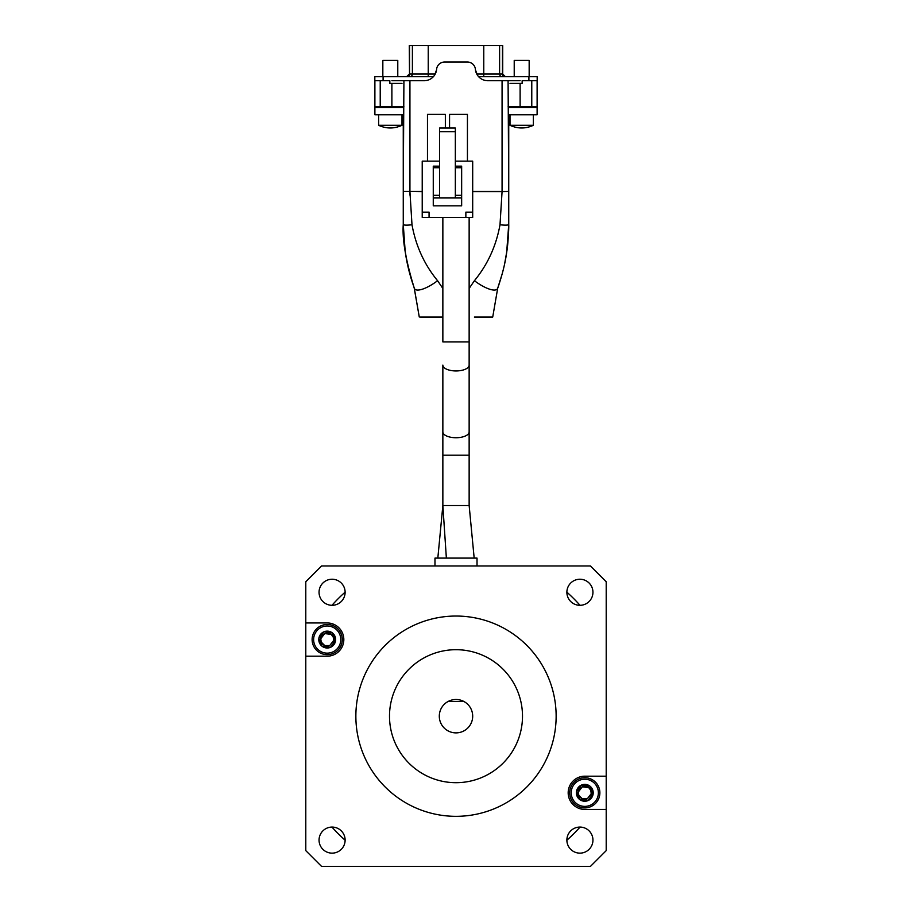 <?xml version="1.0" encoding="UTF-8"?>
<svg xmlns="http://www.w3.org/2000/svg" width="912" height="912" viewBox="0 0 912 912"><rect width="100%" height="100%" fill="white"/><g stroke="black" fill="none" stroke-linecap="round" stroke-linejoin="round"><path stroke-width="1.37" d="M465.861 217.398L465.861 212.143L472.69 212.143L472.69 217.398L422.222 217.398L422.222 161.15L439.573 161.15M472.69 212.143L472.69 161.15L455.339 161.15M422.222 212.143L429.062 212.143L429.062 217.398M433.268 197.95L433.268 205.838L461.654 205.838L461.654 197.95L433.268 197.95L433.268 166.155L439.573 166.155M455.339 166.155L461.654 166.155L461.654 197.95M427.477 161.15L427.477 114.376L445.352 114.376L445.352 128.033M449.559 128.033L449.559 114.376L467.434 114.376L467.434 161.15M433.268 167.728L439.573 167.728M433.268 195.328L439.573 195.328M455.339 167.728L461.654 167.728M455.339 195.328L461.654 195.328M439.573 197.95L439.573 128.033L455.339 128.033L455.339 131.716L439.573 131.716M455.339 197.95L455.339 131.716M391.886 80.712L403.913 80.712L403.264 191.429L409.933 191.429L409.955 195.157M403.264 191.429L403.264 224.466L403.264 191.429L422.222 191.645M422.222 191.429L409.933 191.429L409.933 80.712L424.217 80.712A12.415 12.415 0 0 0 436.597 69.358A8.014 8.014 0 0 1 444.577 62.027L467.423 62.027A8.014 8.014 0 0 1 475.403 69.358A12.415 12.415 0 0 0 487.783 80.712L502.067 80.712L502.067 191.645L506.787 191.577A6.68 4.72 -91.8 0 0 506.787 191.44L508.736 191.429L508.087 80.712L520.114 80.712M472.69 191.429L506.787 191.44M408.097 191.44L407.482 191.44M508.736 191.429L508.736 224.466L508.736 191.429L506.787 191.577L508.736 191.429L508.736 114.764L537.111 114.764L537.111 80.712M382.835 76.711L382.835 60.42L397.78 60.42L397.78 76.711M514.22 76.711L514.22 60.42L529.165 60.42L529.165 76.711M401.987 114.764L401.987 125.309L378.628 125.309C386.414 128.866 394.201 128.866 401.987 125.309M378.628 114.764L378.628 125.309M510.013 125.309L533.372 125.309C525.586 128.866 517.799 128.866 510.013 125.309L510.013 114.764M533.372 125.309L533.372 114.764M434.431 75.377L436.517 69.996M403.913 80.712L409.933 80.712M502.067 80.712L508.087 80.712M475.483 69.996L477.569 75.377M520.114 83.391L520.114 106.75L537.111 106.75M520.114 106.75L508.087 106.75M403.913 106.75L391.886 106.75L391.886 83.391M403.264 189.992L403.264 114.764L374.889 114.764L374.889 106.75L391.886 106.75M374.889 106.75L374.889 80.712M403.264 106.75L403.264 107.536L374.889 107.536M472.69 191.645L502.067 191.645L500.004 224.751C496.174 245.955 487.646 264.605 474.411 280.714L469.144 288.443M442.856 288.443L437.589 280.714C424.354 264.605 415.826 245.955 411.996 224.751L409.933 191.645M537.111 107.536L508.736 107.536L508.736 106.75M414.196 287.953L419.281 317.045L414.299 288.238C405.829 260.718 402.146 239.457 403.264 224.466A8.664 1.368 -7.3 0 0 411.996 224.751M437.589 280.714A23.678 7.421 -37.4 0 1 414.299 288.238L409.727 273.6C405.464 257.822 403.309 241.441 403.264 224.466L405.179 251.359M405.19 251.495L407.892 266.133M408.679 269.519L409.477 272.654M410.24 275.481L411.358 279.311M420.432 317.045L442.856 317.045M474.388 317.045L492.719 317.045L497.701 288.238A23.678 7.421 -142.6 0 1 474.411 280.714M498.773 285.171L497.701 288.238C502.352 274.74 505.373 262.519 506.798 251.552C507.893 245.567 508.976 228.718 508.736 224.466A8.664 1.368 -172.7 0 1 500.004 224.751M502.694 272.004L503.253 269.781M505.282 260.558L506.377 254.3M506.662 252.499L508.736 224.466M421.811 317.045L428.161 317.045M429.21 317.045L431.296 317.045M483.873 317.045L487.703 317.045M488.501 317.045L492.719 317.045L497.701 288.238L502.273 273.6M476.771 74.043L502.717 74.043L502.717 45.6L409.283 45.6L409.522 74.043A2.668 2.633 -90 0 1 406.9 76.711M383.097 76.711L383.097 80.712L374.821 80.712L374.821 76.711L433.36 76.711M478.64 76.711L537.179 76.711L537.179 80.712L522.154 80.712L522.154 83.391L510.013 83.391M383.097 80.712L389.846 80.712L389.846 83.391L401.987 83.391M434.978 565.976L434.978 558.098L477.022 558.098L477.022 565.976M446.367 558.098L442.856 505.533L469.144 505.533L474.172 558.098M566.876 840.112A13.042 13.042 0 0 0 579.918 853.142A13.042 13.042 0 0 0 592.948 840.112A13.042 13.042 0 0 0 579.918 827.07A13.042 13.042 0 0 0 566.876 840.112M319.052 840.112A13.042 13.042 0 0 0 332.082 853.142A13.042 13.042 0 0 0 345.124 840.112A13.042 13.042 0 0 0 332.082 827.07A13.042 13.042 0 0 0 319.052 840.112M566.876 592.276A13.042 13.042 0 0 0 579.918 605.306A13.042 13.042 0 0 0 592.948 592.276A13.042 13.042 0 0 0 579.918 579.234A13.042 13.042 0 0 0 566.876 592.276M319.052 592.276A13.042 13.042 0 0 0 332.082 605.306A13.042 13.042 0 0 0 345.124 592.276A13.042 13.042 0 0 0 332.082 579.234A13.042 13.042 0 0 0 319.052 592.276M343.824 639.574A16.61 16.61 0 0 0 327.214 622.964L305.794 622.964L305.794 656.184L327.214 656.184A16.61 16.61 0 0 0 343.824 639.574M556.138 716.194A100.138 100.138 0 0 0 456 616.045A100.138 100.138 0 0 0 355.862 716.194A100.138 100.138 0 0 0 456 816.331A100.138 100.138 0 0 0 556.138 716.194M389.504 716.194A66.496 66.496 0 0 0 456 782.69A66.496 66.496 0 0 0 522.496 716.194A66.496 66.496 0 0 0 456 649.697A66.496 66.496 0 0 0 389.504 716.194M472.69 716.194A16.69 16.69 0 0 0 448.077 701.499A16.69 16.69 0 0 0 456 732.883A16.69 16.69 0 0 0 472.69 716.194M448.077 701.499L463.923 701.499M305.794 656.184L305.794 850.634L321.56 866.4L590.44 866.4L606.206 850.634L606.206 776.192L584.786 776.192A16.61 16.61 0 0 0 568.176 792.802A16.61 16.61 0 0 0 584.786 809.423L606.206 809.423M606.206 776.192L606.206 581.753L590.44 565.976L321.56 565.976L305.794 581.753L305.794 622.964M566.876 592.15A166.372 166.372 0 0 1 580.043 605.306M331.957 605.306A166.372 166.372 0 0 1 345.124 592.15M345.124 840.226A166.372 166.372 0 0 1 331.957 827.07M580.043 827.07A166.372 166.372 0 0 1 566.876 840.226M592.652 792.71L587.282 798.809L591.238 793.657L590.794 790.316C587.955 782.405 575.198 787.706 578.778 795.298L582.358 798.832L578.242 796.085M591.238 793.657L587.282 798.809L591.238 793.657L587.282 798.809L591.238 793.657L587.282 798.809L591.238 793.657L590.794 790.316L591.238 793.657L587.282 798.809L591.238 793.657L590.794 790.316L591.238 793.657L587.282 798.809L591.238 793.657L587.282 798.809L591.238 793.657L587.282 798.809L591.238 793.657L587.282 798.809L591.238 793.657L587.282 798.809L591.238 793.657L587.282 798.809L591.238 793.657L587.282 798.809L591.238 793.657L590.794 790.316L591.238 793.657L587.282 798.809L591.238 793.657L590.794 790.316L591.238 793.657L587.282 798.809L591.238 793.657L587.282 798.809L591.238 793.657L587.282 798.809L591.238 793.657L590.794 790.316L591.238 793.657L587.282 798.809L591.238 793.657L590.794 790.316L591.238 793.657L587.282 798.809L591.238 793.657L587.282 798.809L591.238 793.657L587.282 798.809L591.238 793.657L587.282 798.809L591.238 793.657L590.794 790.316L591.238 793.657L587.282 798.809L591.238 793.657L587.282 798.809L591.238 793.657L590.794 790.316L591.238 793.657L587.282 798.809L591.238 793.657L587.282 798.809L591.238 793.657L590.794 790.316L591.238 793.657L587.282 798.809L591.238 793.657L587.282 798.809L591.238 793.657L587.282 798.809L591.238 793.657L590.794 790.316L588.742 787.649L582.301 786.794L578.345 791.958L578.778 795.298L580.83 797.966L582.358 798.832L587.282 798.809L591.238 793.657L590.794 790.316L588.742 787.649L582.301 786.794L578.345 791.958L578.778 795.298L581.377 798.342M579.576 788.914L582.301 786.794L588.742 787.649L590.794 790.316C587.955 782.405 575.198 787.706 578.778 795.298C575.198 787.706 587.955 782.405 590.794 790.316L588.742 787.649L590.794 790.316C587.955 782.405 575.198 787.706 578.778 795.298C575.198 787.706 587.955 782.405 590.794 790.316C587.955 782.405 575.198 787.706 578.778 795.298C575.198 787.706 587.955 782.405 590.794 790.316L588.742 787.649L582.301 786.794L578.345 791.958L578.778 795.298C575.198 787.706 587.955 782.405 590.794 790.316L588.742 787.649L582.301 786.794L578.345 791.958L578.778 795.298C575.198 787.706 587.955 782.405 590.794 790.316L588.742 787.649L590.794 790.316C587.955 782.405 575.198 787.706 578.778 795.298C575.198 787.706 587.955 782.405 590.794 790.316C587.955 782.405 575.198 787.706 578.778 795.298C575.198 787.706 587.955 782.405 590.794 790.316C587.955 782.405 575.198 787.706 578.778 795.298C575.198 787.706 587.955 782.405 590.794 790.316L588.742 787.649L582.301 786.794L578.345 791.958L582.301 786.794L588.742 787.649L590.794 790.316C587.955 782.405 575.198 787.706 578.778 795.298C575.198 787.706 587.955 782.405 590.794 790.316C587.955 782.405 575.198 787.706 578.778 795.298C575.198 787.706 587.955 782.405 590.794 790.316L588.742 787.649L582.301 786.794L578.345 791.958L582.301 786.794L588.742 787.649L590.794 790.316L588.742 787.649L582.301 786.794L578.345 791.958L582.301 786.794L588.742 787.649L590.794 790.316L588.742 787.649L582.301 786.794L578.345 791.958L582.301 786.794L588.742 787.649L590.794 790.316C587.955 782.405 575.198 787.706 578.778 795.298C575.198 787.706 587.955 782.405 590.794 790.316L591.238 793.657L587.282 798.809L591.238 793.657L590.794 790.316C587.955 782.405 575.198 787.706 578.778 795.298L582.358 798.832A6.498 6.498 0 0 0 587.282 798.809L591.238 793.657L590.794 790.316C587.955 782.405 575.198 787.706 578.778 795.298L582.358 798.832M578.345 791.958L582.301 786.794L588.742 787.649L582.301 786.794L588.742 787.649L590.794 790.316L588.742 787.649L582.301 786.794L578.345 791.958L582.301 786.794L588.742 787.649L590.794 790.316L588.742 787.649L582.301 786.794L588.742 787.649L590.794 790.316L588.742 787.649L582.301 786.794L578.345 791.958L582.301 786.794L588.742 787.649L590.794 790.316L588.742 787.649L582.301 786.794L578.345 791.958L582.301 786.794L588.742 787.649L590.794 790.316C587.955 782.405 575.198 787.706 578.778 795.298C575.198 787.706 587.955 782.405 590.794 790.316L588.742 787.649L582.301 786.794L588.742 787.649L590.794 790.316L588.742 787.649L582.301 786.794L588.742 787.649L590.794 790.316L588.742 787.649L590.794 790.316L588.742 787.649L590.794 790.316L588.742 787.649L590.794 790.316L588.742 787.649L590.794 790.316L588.742 787.649L590.794 790.316L588.742 787.649L582.301 786.794L578.345 791.958L578.778 795.298C575.198 787.706 587.955 782.405 590.794 790.316C587.955 782.405 575.198 787.706 578.778 795.298L578.345 791.958L582.301 786.794L578.345 791.958L578.778 795.298C575.198 787.706 587.955 782.405 590.794 790.316L588.742 787.649L582.301 786.794L578.345 791.958L582.301 786.794L578.345 791.958L582.301 786.794L588.742 787.649L590.794 790.316L588.742 787.649L582.301 786.794L578.345 791.958L582.301 786.794L588.742 787.649L590.794 790.316L588.742 787.649L582.301 786.794L578.345 791.958L582.301 786.794L588.742 787.649L590.794 790.316C587.955 782.405 575.198 787.706 578.778 795.298L578.345 791.958L582.301 786.794L588.206 787.273M590.794 790.316L588.742 787.649L582.301 786.794M597.337 787.603A13.577 13.577 0 0 0 579.587 780.262A13.577 13.577 0 0 0 572.246 798.011A13.577 13.577 0 0 0 589.996 805.353A13.577 13.577 0 0 0 597.337 787.603M570.855 798.581A15.082 15.082 0 0 1 579.006 778.871A15.082 15.082 0 0 1 598.728 787.022A15.082 15.082 0 0 1 590.566 806.744A15.082 15.082 0 0 1 570.855 798.581M592.572 789.575A8.436 8.436 0 0 0 589.916 786.11L581.56 785.015L576.43 791.707L579.656 799.493L588.023 800.599A8.436 8.436 0 0 0 592.572 789.575M591.535 790.009L589.916 786.11A8.436 8.436 0 0 0 576.43 791.707A8.436 8.436 0 0 0 588.023 800.599L593.153 793.907L591.535 790.009M588.149 800.428L593.153 793.907L590.007 786.315M589.711 786.087L581.56 785.015L576.43 791.707M576.509 791.912L579.656 799.493L588.023 800.599M335.069 639.472L329.699 645.582L333.655 640.418L333.222 637.078C330.383 629.177 317.615 634.467 321.206 642.059L324.775 645.605L320.671 642.846M333.655 640.418L329.699 645.582L333.655 640.418L333.222 637.078L333.655 640.418L329.699 645.582L333.655 640.418L333.222 637.078L333.655 640.418L329.699 645.582L333.655 640.418L329.699 645.582L333.655 640.418L333.222 637.078L333.655 640.418L329.699 645.582L333.655 640.418L329.699 645.582L333.655 640.418L333.222 637.078L333.655 640.418L329.699 645.582L333.655 640.418L333.222 637.078L333.655 640.418L329.699 645.582L333.655 640.418L333.222 637.078L333.655 640.418L329.699 645.582L333.655 640.418L329.699 645.582L333.655 640.418L333.222 637.078L333.655 640.418L329.699 645.582L333.655 640.418L333.222 637.078L333.655 640.418L329.699 645.582L333.655 640.418L333.222 637.078L333.655 640.418L329.699 645.582L333.655 640.418L333.222 637.078L333.655 640.418L329.699 645.582L333.655 640.418L333.222 637.078L333.655 640.418L329.699 645.582L333.655 640.418L333.222 637.078L333.655 640.418L329.699 645.582L333.655 640.418L333.222 637.078L333.655 640.418L329.699 645.582L333.655 640.418L333.222 637.078L333.655 640.418L329.699 645.582L333.655 640.418L333.222 637.078L333.655 640.418L329.699 645.582L333.655 640.418L329.699 645.582L333.655 640.418L333.222 637.078L333.655 640.418L329.699 645.582L333.655 640.418L329.699 645.582L333.655 640.418L333.222 637.078L333.655 640.418L329.699 645.582L333.655 640.418L333.222 637.078L333.655 640.418L329.699 645.582L333.655 640.418L333.222 637.078L333.655 640.418L329.699 645.582L333.655 640.418L329.699 645.582L333.655 640.418L333.222 637.078L333.655 640.418L329.699 645.582L333.655 640.418L333.222 637.078L333.655 640.418L329.699 645.582L333.655 640.418L333.222 637.078L333.655 640.418L329.699 645.582L333.655 640.418L329.699 645.582L333.655 640.418L333.222 637.078L333.655 640.418L329.699 645.582L333.655 640.418L333.222 637.078L333.655 640.418L329.699 645.582L333.655 640.418L333.222 637.078L333.655 640.418L329.699 645.582L333.655 640.418L329.699 645.582L333.655 640.418L333.222 637.078L333.655 640.418L329.699 645.582L333.655 640.418L333.222 637.078C330.383 629.177 317.615 634.467 321.206 642.059L324.775 645.605L329.699 645.582L333.655 640.418L333.222 637.078C330.383 629.177 317.615 634.467 321.206 642.059L323.794 645.103M320.762 638.731L324.718 633.566L331.17 634.41L333.222 637.078L331.17 634.41L324.718 633.566L320.762 638.731L324.718 633.566L331.17 634.41L333.222 637.078L331.17 634.41L324.718 633.566L320.762 638.731L321.206 642.059C317.615 634.467 330.383 629.177 333.222 637.078C330.383 629.177 317.615 634.467 321.206 642.059C317.615 634.467 330.383 629.177 333.222 637.078C330.383 629.177 317.615 634.467 321.206 642.059C317.615 634.467 330.383 629.177 333.222 637.078C330.383 629.177 317.615 634.467 321.206 642.059C317.615 634.467 330.383 629.177 333.222 637.078L331.17 634.41L324.718 633.566L320.762 638.731L324.718 633.566L331.17 634.41L333.222 637.078C330.383 629.177 317.615 634.467 321.206 642.059C317.615 634.467 330.383 629.177 333.222 637.078C330.383 629.177 317.615 634.467 321.206 642.059C317.615 634.467 330.383 629.177 333.222 637.078L331.17 634.41L324.718 633.566L320.762 638.731L324.718 633.566L331.17 634.41L333.222 637.078C330.383 629.177 317.615 634.467 321.206 642.059C317.615 634.467 330.383 629.177 333.222 637.078C330.383 629.177 317.615 634.467 321.206 642.059C317.615 634.467 330.383 629.177 333.222 637.078C330.383 629.177 317.615 634.467 321.206 642.059C317.615 634.467 330.383 629.177 333.222 637.078C330.383 629.177 317.615 634.467 321.206 642.059C317.615 634.467 330.383 629.177 333.222 637.078C330.383 629.177 317.615 634.467 321.206 642.059C317.615 634.467 330.383 629.177 333.222 637.078C330.383 629.177 317.615 634.467 321.206 642.059C317.615 634.467 330.383 629.177 333.222 637.078C330.383 629.177 317.615 634.467 321.206 642.059C317.615 634.467 330.383 629.177 333.222 637.078C330.383 629.177 317.615 634.467 321.206 642.059C317.615 634.467 330.383 629.177 333.222 637.078C330.383 629.177 317.615 634.467 321.206 642.059C317.615 634.467 330.383 629.177 333.222 637.078L331.17 634.41L324.718 633.566L320.762 638.731L321.206 642.059C317.615 634.467 330.383 629.177 333.222 637.078L331.17 634.41L333.222 637.078L333.655 640.418L329.699 645.582L333.655 640.418L333.222 637.078L333.655 640.418L329.699 645.582L333.655 640.418L333.222 637.078L333.655 640.418L329.699 645.582L333.655 640.418L333.222 637.078C330.383 629.177 317.615 634.467 321.206 642.059L324.775 645.605A6.498 6.498 0 0 0 329.699 645.582L333.655 640.418L333.222 637.078C330.383 629.177 317.615 634.467 321.206 642.059C317.615 634.467 330.383 629.177 333.222 637.078C330.383 629.177 317.615 634.467 321.206 642.059L320.762 638.731L324.718 633.566L320.762 638.731L321.206 642.059C317.615 634.467 330.383 629.177 333.222 637.078L331.17 634.41L324.718 633.566L320.762 638.731L321.206 642.059C317.615 634.467 330.383 629.177 333.222 637.078L331.17 634.41L324.718 633.566L320.762 638.731L321.206 642.059C317.615 634.467 330.383 629.177 333.222 637.078C330.383 629.177 317.615 634.467 321.206 642.059C317.615 634.467 330.383 629.177 333.222 637.078C330.383 629.177 317.615 634.467 321.206 642.059C317.615 634.467 330.383 629.177 333.222 637.078C330.383 629.177 317.615 634.467 321.206 642.059C317.615 634.467 330.383 629.177 333.222 637.078C330.383 629.177 317.615 634.467 321.206 642.059C317.615 634.467 330.383 629.177 333.222 637.078C330.383 629.177 317.615 634.467 321.206 642.059C317.615 634.467 330.383 629.177 333.222 637.078C330.383 629.177 317.615 634.467 321.206 642.059C317.615 634.467 330.383 629.177 333.222 637.078C330.383 629.177 317.615 634.467 321.206 642.059C317.615 634.467 330.383 629.177 333.222 637.078C330.383 629.177 317.615 634.467 321.206 642.059C317.615 634.467 330.383 629.177 333.222 637.078C330.383 629.177 317.615 634.467 321.206 642.059C317.615 634.467 330.383 629.177 333.222 637.078C330.383 629.177 317.615 634.467 321.206 642.059C317.615 634.467 330.383 629.177 333.222 637.078C330.383 629.177 317.615 634.467 321.206 642.059C317.615 634.467 330.383 629.177 333.222 637.078C330.383 629.177 317.615 634.467 321.206 642.059C317.615 634.467 330.383 629.177 333.222 637.078C330.383 629.177 317.615 634.467 321.206 642.059C317.615 634.467 330.383 629.177 333.222 637.078C330.383 629.177 317.615 634.467 321.206 642.059L320.762 638.731L324.718 633.566L331.17 634.41L333.222 637.078L331.17 634.41L324.718 633.566L320.887 638.081M324.718 633.566L331.17 634.41L324.718 633.566L331.17 634.41L324.718 633.566L320.762 638.731L321.206 642.059M339.754 634.376A13.577 13.577 0 0 0 322.004 627.034A13.577 13.577 0 0 0 314.663 644.773A13.577 13.577 0 0 0 332.413 652.114A13.577 13.577 0 0 0 339.754 634.376M313.272 645.354A15.082 15.082 0 0 1 321.434 625.632A15.082 15.082 0 0 1 341.145 633.794A15.082 15.082 0 0 1 332.994 653.505A15.082 15.082 0 0 1 313.272 645.354M335 636.348A8.436 8.436 0 0 0 332.344 632.882L323.977 631.788L318.847 638.48L322.084 646.266L330.44 647.36A8.436 8.436 0 0 0 335 636.348M333.952 636.781L332.344 632.882A8.436 8.436 0 0 0 318.847 638.48A8.436 8.436 0 0 0 330.44 647.36L335.57 640.669L333.952 636.781M322.289 646.289L330.44 647.36L335.57 640.669L332.344 632.882M332.128 632.86L323.977 631.788L318.847 638.48M318.938 638.674L322.084 646.266M531.776 106.75L531.776 80.712M380.224 80.712L380.224 106.75M505.1 76.711A2.668 2.633 -90 0 1 502.478 74.043L502.478 45.6M409.522 45.6L409.522 74.043L412.395 74.043A2.668 2.633 -90 0 1 409.773 76.711M412.395 45.6L412.395 74.043L428.23 74.043L428.23 76.711M483.77 45.6L483.77 76.711M428.23 45.6L428.23 74.043L435.229 74.043M499.605 45.6L499.605 74.043A2.668 2.633 -90 0 0 502.227 76.711M528.903 76.711L528.903 80.712M437.828 558.098L442.856 505.533L442.856 431.923L442.856 455.168L469.144 455.168L469.144 217.398M469.144 365.131A13.144 5.814 0 0 1 456 370.945A13.144 5.814 0 0 1 442.856 365.131L442.856 431.923A13.144 5.814 0 0 0 456 437.737A13.144 5.814 0 0 0 469.144 431.923M442.856 217.398L442.856 341.897L469.144 341.897M403.264 224.466L403.366 230.77M404.529 246.343L405.715 254.87M411.038 278.228L412.885 284.145M504.792 262.952L506.89 250.914M409.283 74.043L406.615 76.711M502.717 74.043L505.385 76.711M469.144 455.168L469.144 505.533"/></g></svg>
